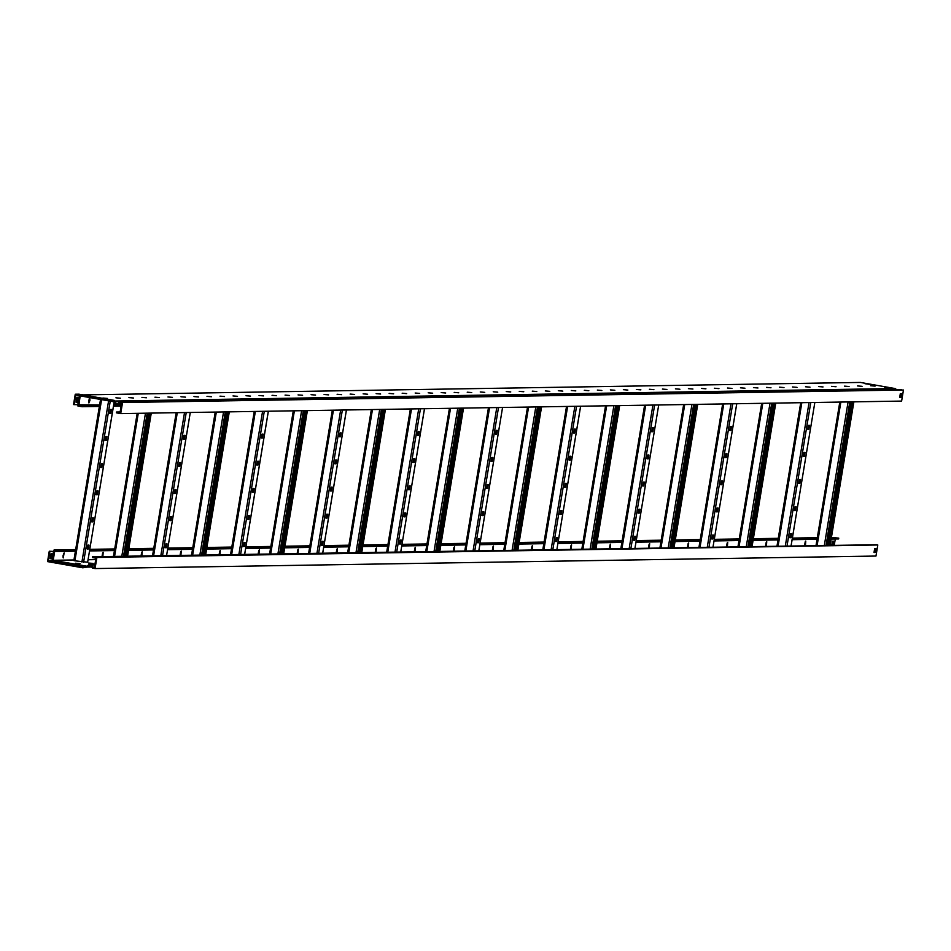 <?xml version="1.0" encoding="UTF-8"?>
<svg xmlns="http://www.w3.org/2000/svg" width="951" height="951" viewBox="0 0 951 951"><rect width="100%" height="100%" fill="white"/><g stroke="black" fill="none" stroke-linecap="round" stroke-linejoin="round"><path stroke-width="1.43" d="M89.929 400.454L89.786 397.97L88.907 402.951L89.929 400.454M88.633 402.142L89.251 398.647M870.569 385.726L875.075 386.106L870.569 385.726M857.552 385.94L862.07 386.32L857.552 385.94M844.547 386.142L849.053 386.522L844.547 386.142M831.531 386.356L836.036 386.736L831.531 386.356M818.526 386.558L823.031 386.938L818.526 386.558M805.509 386.772L810.014 387.152L805.509 386.772M792.504 386.974L797.009 387.354L792.504 386.974M779.487 387.188L783.993 387.568L779.487 387.188M766.47 387.39L770.988 387.77L766.47 387.39M753.465 387.604L757.971 387.984L753.465 387.604M740.449 387.818L744.966 388.198L740.449 387.818M727.444 388.02L731.949 388.4L727.444 388.02M714.427 388.234L718.944 388.614L714.427 388.234M701.422 388.436L705.927 388.816L701.422 388.436M688.405 388.65L692.922 389.03L688.405 388.65M675.4 388.852L679.906 389.232L675.4 388.852M662.383 389.066L666.901 389.446L662.383 389.066M649.378 389.268L653.884 389.648L649.378 389.268M636.362 389.482L640.879 389.862L636.362 389.482M623.357 389.684L627.862 390.065L623.357 389.684M610.34 389.898L614.845 390.279L610.34 389.898M597.335 390.1L601.84 390.481L597.335 390.1M584.318 390.314L588.824 390.695L584.318 390.314M571.313 390.516L575.819 390.897L571.313 390.516M558.296 390.73L562.802 391.111L558.296 390.73M545.28 390.944L549.797 391.325L545.28 390.944M532.275 391.146L536.78 391.527L532.275 391.146M519.258 391.36L523.775 391.741L519.258 391.36M506.253 391.562L510.758 391.943L506.253 391.562M493.236 391.776L497.753 392.157L493.236 391.776M480.231 391.978L484.737 392.359L480.231 391.978M467.214 392.192L471.732 392.573L467.214 392.192M454.209 392.394L458.715 392.775L454.209 392.394M441.193 392.608L445.71 392.989L441.193 392.608M428.188 392.811L432.693 393.191L428.188 392.811M415.171 393.025L419.676 393.405L415.171 393.025M402.166 393.227L406.671 393.607L402.166 393.227M389.149 393.441L393.655 393.821L389.149 393.441M376.144 393.643L380.65 394.023L376.144 393.643M363.127 393.857L367.633 394.237L363.127 393.857M350.111 394.071L354.628 394.451L350.111 394.071M337.106 394.273L341.611 394.653L337.106 394.273M324.089 394.487L328.606 394.867L324.089 394.487M311.084 394.689L315.589 395.069L311.084 394.689M298.067 394.903L302.584 395.283L298.067 394.903M285.062 395.105L289.568 395.485L285.062 395.105M272.045 395.319L276.563 395.699L272.045 395.319M259.041 395.521L263.546 395.901L259.041 395.521M246.024 395.735L250.541 396.115L246.024 395.735M233.019 395.937L237.524 396.317L233.019 395.937M220.002 396.151L224.519 396.531L220.002 396.151M206.997 396.353L211.502 396.733L206.997 396.353M193.98 396.567L198.486 396.947L193.98 396.567M180.975 396.769L185.481 397.149L180.975 396.769M167.958 396.983L172.464 397.363L167.958 396.983M154.954 397.197L159.459 397.577L154.954 397.197M141.937 397.399L146.442 397.78L141.937 397.399M128.92 397.613L133.437 397.993L128.92 397.613M115.915 397.815L120.42 398.196L115.915 397.815M102.898 398.029L107.415 398.41L102.898 398.029M80.419 395.913L113.989 401.821L80.193 395.723L78.957 404.769L73.548 404.579L75.26 394.225L78.909 394.166L114.215 400.371L110.566 400.43L110.447 401.096L114.108 401.037L115.475 404.08A1.688 1.64 89.1 0 0 116.914 404.924L121.324 404.853M76.104 402.166L77.15 397.304M74.19 404.686L75.795 395.01L110.447 401.096M76.995 402.273L76.08 402.285L76.9 397.304L77.816 397.292L76.995 402.273L76.342 402.154M83.926 395.485L88.871 396.139L83.926 395.485M75.26 394.225L110.566 400.43M103.172 398.695L108.022 399.551L103.148 398.861M120.706 413.59L122.548 402.523L120.587 402.178L903.45 390.017L901.619 401.084L120.706 413.59L116.402 412.829L116.545 412.009L120.04 412.615L121.597 403.212L120.444 403.01A0.844 0.82 -90.9 0 0 119.838 403.153L117.829 404.615A1.688 1.64 89.1 0 1 116.914 404.924M899.705 397.375L900.656 393.643M116.545 412.009L120.147 411.949M900.312 393.655L899.682 397.53L900.847 397.506L901.489 393.631L900.312 393.655M903.45 390.017L122.548 402.523M120.587 402.178A1.688 1.64 -90.9 0 0 119.362 402.463L117.353 403.925A0.844 0.82 89.1 0 1 116.177 403.664L115.071 401.714A1.403 1.367 -90.9 0 0 114.12 401.037L114.215 400.371L78.909 394.166M901.489 389.672A1.688 1.64 -90.9 0 0 900.894 389.672M896.27 389.72L895.973 389.209A1.403 1.367 -90.9 0 0 895.022 388.531L860.37 382.433L83.022 394.891M78.137 404.662L77.923 406.018L81.952 406.719L82.095 405.887L99.498 405.613M78.957 404.769L99.605 404.995M113.716 404.769L116.129 404.722M864.994 383.538L869.832 384.394L864.958 383.705M884.501 386.95L888.282 387.604L884.466 387.164M82.095 405.887L78.862 405.328M81.952 406.719L99.368 406.446M113.478 406.22L121.122 406.089M113.609 405.388L121.264 405.269M900.847 397.506L900.038 397.363M114.144 401.928L87.647 562.219L74.903 560.828L73.845 560.591L100.556 399.456M106.274 440.479L106.916 436.604L105.87 436.628L105.216 440.503L106.274 440.479L105.074 440.349M110.768 413.364L111.422 409.489L110.364 409.501L109.698 413.376L110.768 413.364L109.567 413.233M101.781 467.607L102.446 463.731L101.388 463.743L100.723 467.619L101.781 467.607L100.592 467.464M97.299 494.722L97.953 490.847L96.895 490.871L96.229 494.734L97.299 494.722L96.099 494.591M92.806 521.849L93.46 517.974L92.402 517.986L91.748 521.861L92.806 521.849L91.605 521.707M88.312 548.965L88.978 545.089L87.92 545.101L87.254 548.977L88.312 548.965L87.123 548.822M106.262 436.616L105.466 440.337M110.744 409.501L109.959 413.221M101.769 463.743L100.972 467.464M97.275 490.859L96.491 494.579M92.794 517.974L91.997 521.707M88.3 545.101L87.504 548.822M184.339 439.231L185.005 435.356L183.947 435.38L183.281 439.243L184.339 439.231L183.151 439.1M179.846 466.359L180.512 462.483L179.454 462.495L178.788 466.37L179.846 466.359L178.657 466.216M175.364 493.474L176.018 489.599L174.96 489.61L174.306 493.486L175.364 493.474L174.164 493.343M170.871 520.589L171.513 516.714L170.467 516.738L169.813 520.613L170.871 520.589L169.682 520.459M166.377 547.717L167.043 543.841L165.985 543.853L165.319 547.728L166.377 547.717L165.189 547.574M184.328 435.368L183.531 439.089M179.834 462.495L179.038 466.216M175.353 489.61L174.556 493.331M170.859 516.726L170.063 520.447M166.366 543.853L165.569 547.574M262.405 437.983L263.07 434.108L262.012 434.12L261.347 437.995L262.405 437.983L261.216 437.852M257.923 465.098L258.565 461.223L257.519 461.247L256.853 465.122L257.923 465.098L256.722 464.968M253.43 492.226L254.095 488.35L253.025 488.362L252.372 492.238L253.43 492.226L252.229 492.083M248.936 519.341L249.602 515.466L248.544 515.49L247.878 519.353L248.936 519.341L247.747 519.21M244.455 546.468L245.108 542.593L244.05 542.605L243.385 546.48L244.455 546.468L243.254 546.326M262.393 434.12L261.596 437.84M257.899 461.235L257.115 464.956M253.418 488.362L252.621 492.083M248.924 515.478L248.128 519.198M244.431 542.593L243.646 546.326M340.47 436.735L341.136 432.86L340.078 432.871L339.412 436.747L340.47 436.735L339.281 436.592M335.988 463.85L336.642 459.975L335.584 459.999L334.93 463.862L335.988 463.85L334.788 463.719M331.495 490.978L332.161 487.102L331.103 487.114L330.437 490.989L331.495 490.978L330.306 490.835M327.001 518.093L327.667 514.218L326.609 514.229L325.943 518.105L327.001 518.093L325.813 517.962M322.52 545.208L323.162 541.333L322.116 541.357L321.462 545.232L322.52 545.208L321.319 545.078M340.458 432.871L339.673 436.592M335.976 459.987L335.18 463.708M331.483 487.114L330.686 490.835M326.989 514.229L326.193 517.95M322.508 541.345L321.711 545.066M418.547 435.487L419.201 431.611L418.143 431.623L417.477 435.499L418.547 435.487L417.346 435.344M414.054 462.602L414.719 458.727L413.649 458.739L412.996 462.614L414.054 462.602L412.865 462.471M409.56 489.717L410.202 485.842L409.168 485.866L408.502 489.741L409.56 489.717L408.371 489.587M405.078 516.845L405.732 512.969L404.674 512.981L404.009 516.857L405.078 516.845L403.878 516.702M400.585 543.96L401.251 540.085L400.181 540.109L399.527 543.972L400.585 543.96L399.396 543.829M418.535 431.623L417.739 435.344M414.042 458.739L413.245 462.459M409.548 485.854L408.752 489.575M405.055 512.981L404.27 516.702M400.573 540.097L399.777 543.817M496.612 434.227L497.254 430.351L496.208 430.375L495.554 434.25L496.612 434.227L495.412 434.096M492.119 461.354L492.784 457.479L491.726 457.49L491.061 461.366L492.119 461.354L490.93 461.211M487.625 488.469L488.291 484.594L487.233 484.618L486.567 488.481L487.625 488.469L486.436 488.339M483.144 515.597L483.797 511.721L482.739 511.733L482.086 515.608L483.144 515.597L481.943 515.454M478.65 542.712L479.316 538.837L478.258 538.848L477.592 542.724L478.65 542.712L477.461 542.569M496.6 430.363L495.804 434.084M492.107 457.49L491.31 461.211M487.613 484.606L486.829 488.327M483.132 511.733L482.335 515.454M478.638 538.848L477.842 542.569M124.426 556.228L148.106 413.15M126.638 556.192L150.317 413.114M125.794 556.204L149.485 413.126M202.492 554.98L226.172 411.902M204.703 554.944L228.383 411.866M203.871 554.956L227.551 411.878M280.557 553.72L304.237 410.654M282.768 553.684L306.448 410.618M281.936 553.696L305.616 410.63M358.622 552.472L382.314 409.405M360.833 552.436L384.525 409.37M360.001 552.448L383.681 409.382M436.687 551.223L460.379 408.145M438.898 551.188L462.59 408.11M438.066 551.2L461.758 408.134M514.753 549.975L538.444 406.897M516.964 549.94L540.655 406.862M516.131 549.951L539.823 406.873M574.677 432.978L575.343 429.103L574.273 429.127L573.619 432.99L574.677 432.978L573.489 432.848M570.184 460.106L570.85 456.23L569.792 456.242L569.126 460.118L570.184 460.106L568.995 459.963M565.702 487.221L566.356 483.346L565.298 483.358L564.632 487.233L565.702 487.221L564.502 487.09M561.209 514.336L561.851 510.461L560.805 510.485L560.151 514.36L561.209 514.336L560.02 514.206M556.715 541.464L557.381 537.588L556.323 537.6L555.657 541.476L556.715 541.464L555.527 541.321M574.666 429.115L573.869 432.836M570.172 456.242L569.376 459.963M565.69 483.358L564.894 487.078M561.197 510.473L560.401 514.194M556.704 537.6L555.907 541.321M652.743 431.73L653.408 427.855L652.35 427.879L651.685 431.742L652.743 431.73L651.554 431.599M648.261 458.846L648.891 454.97L647.857 454.994L647.191 458.869L648.261 458.846L647.06 458.715M643.768 485.973L644.421 482.098L643.363 482.109L642.71 485.985L643.768 485.973L642.567 485.83M639.274 513.088L639.94 509.213L638.882 509.237L638.216 513.1L639.274 513.088L638.085 512.958M634.781 540.216L635.446 536.34L634.388 536.352L633.723 540.227L634.781 540.216L633.592 540.073M652.731 427.867L651.934 431.588M648.237 454.982L647.453 458.703M643.756 482.109L642.959 485.83M639.262 509.225L638.466 512.946M634.769 536.352L633.984 540.073M730.808 430.482L731.474 426.607L730.416 426.619L729.75 430.494L730.808 430.482L729.619 430.339M726.326 457.597L726.98 453.722L725.922 453.746L725.256 457.609L726.326 457.597L725.126 457.467M721.833 484.725L722.498 480.849L721.429 480.861L720.775 484.737L721.833 484.725L720.644 484.582M717.339 511.84L718.005 507.965L716.947 507.977L716.281 511.852L717.339 511.84L716.151 511.709M712.858 538.955L713.5 535.08L712.454 535.104L711.788 538.979L712.858 538.955L711.657 538.825M730.796 426.619L729.999 430.339M726.314 453.734L725.518 457.455M721.821 480.861L721.024 484.582M717.327 507.977L716.531 511.697M712.846 535.092L712.049 538.813M808.885 429.234L809.539 425.359L808.481 425.37L807.815 429.246L808.885 429.234L807.684 429.091M804.391 456.349L805.045 452.474L803.987 452.486L803.333 456.361L804.391 456.349L803.191 456.218M799.898 483.465L800.54 479.589L799.506 479.613L798.84 483.488L799.898 483.465L798.709 483.334M795.416 510.592L796.07 506.717L795.012 506.728L794.347 510.604L795.416 510.592L794.216 510.449M790.923 537.707L791.577 533.832L790.519 533.856L789.865 537.719L790.923 537.707L789.722 537.577M808.861 425.37L808.077 429.091M804.38 452.486L803.583 456.207M799.886 479.601L799.09 483.322M795.393 506.728L794.608 510.449M790.911 533.844L790.115 537.565M592.83 548.727L616.51 405.649M595.041 548.691L618.721 405.613M594.209 548.703L617.888 405.625M670.895 547.467L694.575 404.401M673.106 547.431L696.786 404.365M672.274 547.455L695.954 404.377M748.96 546.219L772.64 403.153M751.171 546.183L774.863 403.117M750.339 546.195L774.019 403.129M827.025 544.971L850.717 401.893M829.236 544.935L852.928 401.857M828.404 544.947L852.096 401.881M63.111 555.443L64.133 552.947L63.253 557.928L63.111 555.443M63.598 553.613L62.98 557.108M102.019 556.585L103.16 552.317L102.851 556.573M102.625 552.995L102.019 556.49M141.057 555.955L142.198 551.699L141.877 555.943M141.663 552.365L141.045 555.86M180.084 555.336L181.225 551.069L180.916 555.325M180.702 551.746L180.084 555.229M219.122 554.706L220.263 550.451L219.943 554.695M219.729 551.116L219.11 554.611M258.161 554.088L259.302 549.821L258.981 554.064M258.767 550.486L258.149 553.981M297.188 553.458L298.329 549.191L298.02 553.446M297.794 549.868L297.188 553.363M336.226 552.828L337.367 548.572L337.046 552.816M336.832 549.238L336.214 552.733M375.253 552.21L376.394 547.942L376.085 552.198M375.859 548.62L375.253 552.103M414.291 551.58L415.432 547.324L415.111 551.568M414.898 547.99L414.279 551.485M453.318 550.962L454.471 546.694L454.15 550.938M453.936 547.36L453.318 550.855M492.356 550.332L493.498 546.064L493.177 550.32M492.963 546.742L492.356 550.237M531.395 549.702L532.536 545.446L532.215 549.69M532.001 546.112L531.383 549.607M570.422 549.084L571.563 544.816L571.254 549.072M571.028 545.494L570.422 548.977M609.46 548.454L610.601 544.198L610.28 548.442M610.067 544.864L609.448 548.358M648.487 547.835L649.64 543.568L649.319 547.812M649.105 544.234L648.487 547.728M687.525 547.205L688.667 542.938L688.346 547.194M688.132 543.615L687.525 547.11M726.564 546.575L727.705 542.32L727.384 546.563M727.17 542.985L726.552 546.48M765.591 545.957L766.732 541.69L766.423 545.945M766.197 542.367L765.591 545.85M804.629 545.327L805.77 541.071L805.449 545.315M805.235 541.737L804.617 545.232M88.562 563.028L93.079 563.408L88.562 563.028M75.557 563.23L80.062 563.61L75.557 563.23M73.952 559.961L53.208 560.294L54.671 551.437L49.262 551.247L47.55 561.601L82.856 567.806L82.963 567.141L86.636 567.081L86.969 566.249M51.259 553.708L50.213 558.57M53.862 551.295L54.1 549.916L58.13 550.629L57.999 551.449L49.904 551.366L48.311 561.042L53.208 560.294L87.017 566.237M51.925 553.696L51.009 553.72L50.189 558.701L51.092 558.689L51.925 553.696M95.052 568.567L875.966 556.05L877.797 544.982L876.453 544.745L92.58 556.739L96.883 557.488L95.052 568.567L93.103 568.222A1.688 1.64 89.1 0 1 92.033 567.533L90.618 565.465A0.844 0.82 -90.9 0 0 89.418 565.31L87.742 566.772A1.403 1.367 89.1 0 1 86.886 567.105L82.856 567.806M61.268 562.837L56.323 562.196L61.268 562.837M48.311 561.042L82.963 567.141M80.419 566.249L74.665 565.417L80.419 566.249M92.58 556.739L92.449 557.559L95.944 558.178L94.387 567.592L93.234 567.39A0.844 0.82 89.1 0 1 92.711 567.046L91.284 564.977A1.688 1.64 -90.9 0 0 88.883 564.668L86.767 566.249M875.003 548.62L874.052 552.341M877.797 544.982L96.883 557.488M874.017 552.495L874.658 548.62L875.835 548.608L875.193 552.472L874.017 552.495M91.688 567.022L86.886 567.105A1.403 1.367 89.1 0 1 86.636 567.081L86.636 567.081M834.312 544.852L835.287 539.003M832.113 544.887L832.731 541.178M54.1 549.916L75.676 549.571M89.786 549.345L114.702 548.941M128.813 548.715L153.741 548.323M167.851 548.097L192.768 547.693M206.878 547.467L231.806 547.063M245.917 546.837L270.845 546.445M284.955 546.219L309.871 545.815M323.982 545.589L348.91 545.196M363.02 544.971L387.937 544.566M402.047 544.341L426.975 543.936M441.086 543.71L466.014 543.318M480.124 543.092L505.04 542.688M519.151 542.462L544.079 542.07M558.189 541.844L583.106 541.44M597.216 541.214L622.144 540.81M636.255 540.584L661.183 540.192M675.281 539.966L700.209 539.562M714.32 539.336L739.248 538.944M753.358 538.718L778.275 538.314M792.385 538.088L817.313 537.684M831.424 537.458L838.758 538.123L838.616 538.944L831.15 539.074M49.904 551.366L49.262 551.247M831.78 544.899L832.387 541.19L833.563 541.167L832.945 544.875M95.706 559.616L88.063 559.735M58.13 550.629L75.545 550.344M89.656 550.118L114.572 549.714M128.682 549.488L153.61 549.096M167.721 548.87L192.649 548.465M206.759 548.24L231.675 547.847M245.786 547.621L270.714 547.217M284.825 546.991L309.741 546.587M323.851 546.361L348.779 545.969M362.89 545.743L387.818 545.339M401.928 545.113L426.844 544.721M440.955 544.495L466.739 544.079M479.993 543.865L505.766 543.449M519.02 543.235L544.804 542.831M558.059 542.617L583.843 542.201M597.085 541.987L622.869 541.583M636.124 541.369L661.908 540.953M675.162 540.739L700.935 540.323M714.189 540.12L739.973 539.704M753.228 539.49L779 539.074M792.254 538.86L818.038 538.456M831.293 538.242L838.758 538.123M57.999 551.449L75.402 551.176M89.513 550.95L114.441 550.546M128.551 550.32L153.468 549.928M167.578 549.702L192.506 549.298M206.617 549.072L231.545 548.679M245.655 548.454L270.571 548.049M284.682 547.824L309.61 547.419M323.72 547.194L348.637 546.801M362.747 546.575L387.675 546.171M401.786 545.945L426.714 545.553M440.824 545.327L466.596 544.911M479.851 544.697L505.635 544.281M518.889 544.067L544.661 543.663M557.916 543.449L583.7 543.033M596.955 542.819L622.739 542.403M635.993 542.201L661.765 541.785M675.02 541.571L700.804 541.155M714.058 540.941L739.83 540.537M753.085 540.323L778.869 539.906M792.124 539.692L817.908 539.276M50.451 558.57L51.092 558.689M875.193 552.472L874.385 552.341M77.839 404.639L79.337 395.628M116.177 403.664L117.758 403.64M115.071 401.714L895.973 389.209M114.382 401.037L895.022 388.531M117.829 404.615L121.371 404.555M119.838 403.153L121.146 403.129M78.089 404.662L79.587 395.675M78.707 404.746L80.193 395.782M113.324 401.049L114.096 401.191M110.732 401.096L114.013 401.667M101.591 399.634L74.903 560.828M108.592 400.87L81.905 562.053M110.257 401.156L83.581 562.291M176.232 412.698L152.54 555.776L176.185 412.698M177.29 412.686L153.61 555.753M184.518 412.568L160.826 555.646M186.23 412.544L162.538 555.61M190.259 412.472L166.58 555.55L190.295 412.472M230.57 554.528L254.262 411.45L230.606 554.528M255.355 411.438L231.675 554.504M262.583 411.319L238.891 554.385M264.295 411.296L240.615 554.362M268.325 411.224L244.645 554.302M332.363 410.202L308.683 553.268M333.421 410.178L309.741 553.256M340.648 410.071L316.968 553.137M342.36 410.036L318.68 553.113M346.402 409.976L322.71 553.054M386.712 552.02L410.392 408.954L386.748 552.02M411.498 408.93L387.806 552.008M418.713 408.823L395.034 551.889M420.437 408.787L396.745 551.865M424.467 408.728L400.775 551.794L424.503 408.728M488.493 407.694L464.813 550.772L488.457 407.706M489.563 407.682L465.871 550.76M496.779 407.563L473.099 550.641M498.502 407.539L474.811 550.617M478.888 550.546L502.568 407.48L478.852 550.546M123.511 556.24L147.191 413.162M121.799 556.264L145.479 413.198M114.572 556.383L138.264 413.305M113.514 556.394L137.194 413.328L113.466 556.394M151.268 413.103L127.577 556.169L151.233 413.103M201.576 554.992L225.268 411.914M199.865 555.015L223.544 411.949M192.637 555.134L216.329 412.056M215.223 412.08L191.543 555.146L215.259 412.08M205.606 554.92L229.298 411.854L205.654 554.92M279.642 553.744L303.333 410.666M277.93 553.767L301.622 410.689M270.702 553.886L294.394 410.808M269.644 553.898L293.324 410.82M307.399 410.606L283.719 553.672L307.363 410.606M357.707 552.483L381.399 409.417M355.995 552.519L379.687 409.441M348.779 552.626L372.459 409.56M347.709 552.65L371.401 409.572M361.749 552.424L385.428 409.346L361.784 552.424M435.784 551.235L459.464 408.169M434.06 551.259L457.752 408.193M426.844 551.378L450.524 408.312M449.431 408.324L425.739 551.402L449.466 408.324M463.541 408.098L439.849 551.176L463.494 408.098M513.849 549.987L537.529 406.909M512.137 550.011L535.817 406.945M504.91 550.13L528.59 407.052M503.84 550.142L527.532 407.076L503.804 550.154M517.879 549.928L541.571 406.85L517.915 549.916M566.57 406.446L542.878 549.523M567.628 406.434L543.948 549.5M574.856 406.315L551.164 549.393M576.568 406.291L552.876 549.357M580.597 406.22L556.917 549.298L580.633 406.22M644.635 405.197L620.944 548.275M645.693 405.185L622.013 548.251M652.921 405.067L629.229 548.145M654.633 405.043L630.953 548.109M635.018 548.049L658.71 404.971L634.983 548.049M722.701 403.949L699.009 547.015L722.665 403.949M723.759 403.925L700.079 547.003M730.986 403.818L707.306 546.884M732.698 403.783L709.018 546.861M736.74 403.723L713.048 546.801L736.775 403.723M777.038 545.767L800.73 402.701L777.086 545.767M801.836 402.677L778.144 545.755M809.051 402.57L785.371 545.636M810.763 402.535L787.083 545.612M791.149 545.541L814.841 402.475L791.113 545.541M591.914 548.739L615.594 405.661M590.202 548.763L613.882 405.697M582.975 548.882L606.667 405.804M605.561 405.827L581.869 548.893L605.597 405.827M595.944 548.668L619.636 405.601M669.98 547.491L693.671 404.413M668.268 547.514L691.948 404.437M661.04 547.633L684.732 404.555M659.982 547.645L683.662 404.567L659.946 547.645M674.009 547.419L697.701 404.353M748.045 546.231L771.737 403.165M746.333 546.266L770.025 403.188M739.105 546.373L762.797 403.307M761.692 403.319L738.012 546.397L761.727 403.319M752.086 546.171L775.766 403.093L752.122 546.171M826.122 544.982L849.802 401.916M824.398 545.018L848.09 401.94M817.182 545.125L840.862 402.059M816.113 545.149L839.804 402.071L816.077 545.149M853.867 401.845L830.187 544.923L853.832 401.845M53.565 551.307L51.96 560.983L86.612 567.081M93.234 567.39L94.422 567.367M89.418 565.31L90.452 565.298M87.742 566.772L91.474 566.713M87.135 567.069L91.676 566.998M91.284 564.977L94.827 564.93M92.711 567.046L94.482 567.01M53.815 551.33L52.234 560.852L86.66 566.903M54.421 551.414L52.935 560.436L86.755 566.38M120.29 402.154L901.191 389.648M100.521 399.456L73.845 560.591M114.179 401.952L87.647 562.219M268.372 411.224L244.68 554.302M332.327 410.202L308.635 553.28M346.437 409.976L322.746 553.042M269.608 553.898L293.288 410.832M347.674 552.65L371.354 409.572M566.523 406.446L542.843 549.523M644.6 405.197L620.908 548.275M595.98 548.668L619.672 405.601M674.057 547.419L697.737 404.353M89.917 564.276L94.945 564.193"/></g></svg>
